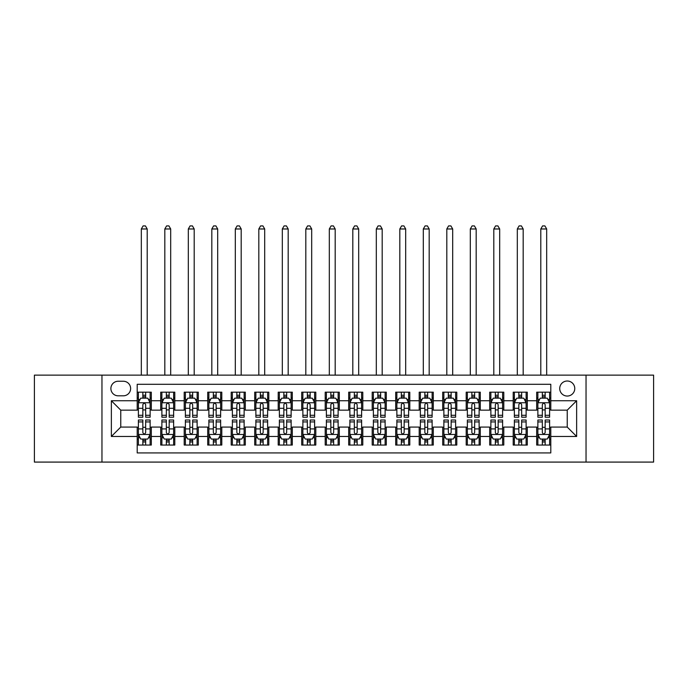 <?xml version="1.0" encoding="UTF-8"?>
<svg xmlns="http://www.w3.org/2000/svg" width="688" height="688" viewBox="0 0 688 688"><rect width="100%" height="100%" fill="white"/><g stroke="black" fill="none" stroke-linecap="round" stroke-linejoin="round"><path stroke-width="1.03" d="M567.239 381.014A7.516 7.516 0 0 0 559.722 388.531A7.516 7.516 0 0 0 567.239 396.047A7.516 7.516 0 0 0 574.764 388.531A7.516 7.516 0 0 0 567.239 381.014M586.038 462.087L653.6 462.087L653.6 375.132L586.038 375.132L586.038 462.087L101.962 462.087L101.962 375.132L34.4 375.132L34.4 462.087L101.962 462.087M550.796 392.177L536.692 392.177L536.692 400.751L527.292 400.751L527.292 410.151L536.692 410.151L536.692 400.751M527.292 400.751L527.292 392.177L513.196 392.177L513.196 400.751L503.797 400.751L503.797 410.151L513.196 410.151L513.196 400.751M503.797 400.751L503.797 392.177L489.693 392.177L489.693 400.751L480.293 400.751L480.293 410.151L489.693 410.151L489.693 400.751M480.293 400.751L480.293 392.177L466.197 392.177L466.197 400.751L456.798 400.751L456.798 410.151L466.197 410.151L466.197 400.751M456.798 400.751L456.798 392.177L442.694 392.177L442.694 400.751L433.294 400.751L433.294 410.151L442.694 410.151L442.694 400.751M433.294 400.751L433.294 392.177L419.198 392.177L419.198 400.751L409.799 400.751L409.799 410.151L419.198 410.151L419.198 400.751M409.799 400.751L409.799 392.177L395.695 392.177L395.695 400.751L386.295 400.751L386.295 410.151L395.695 410.151L395.695 400.751M386.295 400.751L386.295 392.177L372.199 392.177L372.199 400.751L362.8 400.751L362.8 410.151L372.199 410.151L372.199 400.751M362.8 400.751L362.8 392.177L348.696 392.177L348.696 400.751L339.304 400.751L339.304 410.151L348.696 410.151L348.696 400.751M339.304 400.751L339.304 392.177L325.2 392.177L325.2 400.751L315.801 400.751L315.801 410.151L325.2 410.151L325.2 400.751M315.801 400.751L315.801 392.177L301.705 392.177L301.705 400.751L292.305 400.751L292.305 410.151L301.705 410.151L301.705 400.751M292.305 400.751L292.305 392.177L278.201 392.177L278.201 400.751L268.802 400.751L268.802 410.151L278.201 410.151L278.201 400.751M268.802 400.751L268.802 392.177L254.706 392.177L254.706 400.751L245.306 400.751L245.306 410.151L254.706 410.151L254.706 400.751M245.306 400.751L245.306 392.177L231.202 392.177L231.202 400.751L221.803 400.751L221.803 410.151L231.202 410.151L231.202 400.751M221.803 400.751L221.803 392.177L207.707 392.177L207.707 400.751L198.307 400.751L198.307 410.151L207.707 410.151L207.707 400.751M198.307 400.751L198.307 392.177L184.203 392.177L184.203 400.751L174.804 400.751L174.804 410.151L184.203 410.151L184.203 400.751M174.804 400.751L174.804 392.177L160.708 392.177L160.708 410.151L151.308 410.151L151.308 392.177L137.204 392.177M137.204 445.05L151.308 445.05L151.308 427.067L160.708 427.067L160.708 445.05L174.804 445.05L174.804 427.067L184.203 427.067L184.203 436.467L174.804 436.467M184.203 436.467L184.203 445.05L198.307 445.05L198.307 427.067L207.707 427.067L207.707 436.467L198.307 436.467M207.707 436.467L207.707 445.05L221.803 445.05L221.803 427.067L231.202 427.067L231.202 436.467L221.803 436.467M231.202 436.467L231.202 445.05L245.306 445.05L245.306 427.067L254.706 427.067L254.706 436.467L245.306 436.467M254.706 436.467L254.706 445.05L268.802 445.05L268.802 427.067L278.201 427.067L278.201 436.467L268.802 436.467M278.201 436.467L278.201 445.05L292.305 445.05L292.305 427.067L301.705 427.067L301.705 436.467L292.305 436.467M301.705 436.467L301.705 445.05L315.801 445.05L315.801 427.067L325.2 427.067L325.2 436.467L315.801 436.467M325.2 436.467L325.2 445.05L339.304 445.05L339.304 427.067L348.696 427.067L348.696 436.467L339.304 436.467M348.696 436.467L348.696 445.05L362.8 445.05L362.8 427.067L372.199 427.067L372.199 436.467L362.8 436.467M372.199 436.467L372.199 445.05L386.295 445.05L386.295 427.067L395.695 427.067L395.695 436.467L386.295 436.467M395.695 436.467L395.695 445.05L409.799 445.05L409.799 427.067L419.198 427.067L419.198 436.467L409.799 436.467M419.198 436.467L419.198 445.05L433.294 445.05L433.294 427.067L442.694 427.067L442.694 436.467L433.294 436.467M442.694 436.467L442.694 445.05L456.798 445.05L456.798 427.067L466.197 427.067L466.197 436.467L456.798 436.467M466.197 436.467L466.197 445.05L480.293 445.05L480.293 427.067L489.693 427.067L489.693 436.467L480.293 436.467M489.693 436.467L489.693 445.05L503.797 445.05L503.797 427.067L513.196 427.067L513.196 436.467L503.797 436.467M513.196 436.467L513.196 445.05L527.292 445.05L527.292 427.067L536.692 427.067L536.692 436.467L527.292 436.467M118.173 395.815L123.341 395.815A7.284 7.284 0 0 0 130.625 388.531A7.284 7.284 0 0 0 123.341 381.247L118.173 381.247A7.284 7.284 0 0 0 110.888 388.531A7.284 7.284 0 0 0 118.173 395.815M586.038 375.132L101.962 375.132M550.796 400.751L550.796 384.3L137.204 384.3L137.204 410.151L120.761 410.151L120.761 427.067L137.204 427.067L137.204 452.919L550.796 452.919L550.796 427.067L567.239 427.067L567.239 410.151L550.796 410.151L550.796 400.751L576.639 400.751L576.639 436.467L550.796 436.467M137.204 436.467L111.361 436.467L111.361 400.751L137.204 400.751M536.692 436.467L536.692 445.05L550.796 445.05M137.204 398.051L138.383 398.051M142.846 398.051L145.667 398.051M150.13 398.051L151.308 398.051M137.204 409.919L138.383 409.919M142.846 409.919L145.667 409.919M150.13 409.919L151.308 409.919M137.204 427.308L138.383 427.308M142.846 427.308L145.667 427.308M150.13 427.308L151.308 427.308M137.204 439.168L138.383 439.168M142.846 439.168L145.667 439.168M150.13 439.168L151.308 439.168M160.708 409.919L161.886 409.919M166.35 409.919L169.171 409.919M173.634 409.919L174.804 409.919M160.708 398.051L161.886 398.051M166.35 398.051L169.171 398.051M173.634 398.051L174.804 398.051M160.708 427.308L161.886 427.308M166.35 427.308L169.171 427.308M173.634 427.308L174.804 427.308M160.708 439.168L161.886 439.168M166.35 439.168L169.171 439.168M173.634 439.168L174.804 439.168M184.203 427.308L185.382 427.308M189.845 427.308L192.666 427.308M197.129 427.308L198.307 427.308M184.203 439.168L185.382 439.168M189.845 439.168L192.666 439.168M197.129 439.168L198.307 439.168M184.203 398.051L185.382 398.051M189.845 398.051L192.666 398.051M197.129 398.051L198.307 398.051M184.203 409.919L185.382 409.919M189.845 409.919L192.666 409.919M197.129 409.919L198.307 409.919M207.707 427.308L208.877 427.308M213.349 427.308L216.161 427.308M220.633 427.308L221.803 427.308M207.707 439.168L208.877 439.168M213.349 439.168L216.161 439.168M220.633 439.168L221.803 439.168M207.707 398.051L208.877 398.051M213.349 398.051L216.161 398.051M220.633 398.051L221.803 398.051M207.707 409.919L208.877 409.919M213.349 409.919L216.161 409.919M220.633 409.919L221.803 409.919M231.202 427.308L232.381 427.308M236.844 427.308L239.665 427.308M244.128 427.308L245.306 427.308M231.202 439.168L232.381 439.168M236.844 439.168L239.665 439.168M244.128 439.168L245.306 439.168M231.202 398.051L232.381 398.051M236.844 398.051L239.665 398.051M244.128 398.051L245.306 398.051M231.202 409.919L232.381 409.919M236.844 409.919L239.665 409.919M244.128 409.919L245.306 409.919M254.706 427.308L255.876 427.308M260.339 427.308L263.16 427.308M267.632 427.308L268.802 427.308M254.706 439.168L255.876 439.168M260.339 439.168L263.16 439.168M267.632 439.168L268.802 439.168M254.706 398.051L255.876 398.051M260.339 398.051L263.16 398.051M267.632 398.051L268.802 398.051M254.706 409.919L255.876 409.919M260.339 409.919L263.16 409.919M267.632 409.919L268.802 409.919M278.201 427.308L279.38 427.308M283.843 427.308L286.664 427.308M291.127 427.308L292.305 427.308M278.201 439.168L279.38 439.168M283.843 439.168L286.664 439.168M291.127 439.168L292.305 439.168M278.201 398.051L279.38 398.051M283.843 398.051L286.664 398.051M291.127 398.051L292.305 398.051M278.201 409.919L279.38 409.919M283.843 409.919L286.664 409.919M291.127 409.919L292.305 409.919M301.705 427.308L302.875 427.308M307.338 427.308L310.159 427.308M314.622 427.308L315.801 427.308M301.705 439.168L302.875 439.168M307.338 439.168L310.159 439.168M314.622 439.168L315.801 439.168M301.705 398.051L302.875 398.051M307.338 398.051L310.159 398.051M314.622 398.051L315.801 398.051M301.705 409.919L302.875 409.919M307.338 409.919L310.159 409.919M314.622 409.919L315.801 409.919M325.2 427.308L326.379 427.308M330.842 427.308L333.663 427.308M338.126 427.308L339.304 427.308M325.2 439.168L326.379 439.168M330.842 439.168L333.663 439.168M338.126 439.168L339.304 439.168M325.2 398.051L326.379 398.051M330.842 398.051L333.663 398.051M338.126 398.051L339.304 398.051M325.2 409.919L326.379 409.919M330.842 409.919L333.663 409.919M338.126 409.919L339.304 409.919M348.696 427.308L349.874 427.308M354.337 427.308L357.158 427.308M361.621 427.308L362.8 427.308M348.696 439.168L349.874 439.168M354.337 439.168L357.158 439.168M361.621 439.168L362.8 439.168M348.696 398.051L349.874 398.051M354.337 398.051L357.158 398.051M361.621 398.051L362.8 398.051M348.696 409.919L349.874 409.919M354.337 409.919L357.158 409.919M361.621 409.919L362.8 409.919M372.199 427.308L373.378 427.308M377.841 427.308L380.662 427.308M385.125 427.308L386.295 427.308M372.199 439.168L373.378 439.168M377.841 439.168L380.662 439.168M385.125 439.168L386.295 439.168M372.199 398.051L373.378 398.051M377.841 398.051L380.662 398.051M385.125 398.051L386.295 398.051M372.199 409.919L373.378 409.919M377.841 409.919L380.662 409.919M385.125 409.919L386.295 409.919M395.695 427.308L396.873 427.308M401.336 427.308L404.157 427.308M408.62 427.308L409.799 427.308M395.695 439.168L396.873 439.168M401.336 439.168L404.157 439.168M408.62 439.168L409.799 439.168M395.695 398.051L396.873 398.051M401.336 398.051L404.157 398.051M408.62 398.051L409.799 398.051M395.695 409.919L396.873 409.919M401.336 409.919L404.157 409.919M408.62 409.919L409.799 409.919M419.198 427.308L420.368 427.308M424.84 427.308L427.661 427.308M432.124 427.308L433.294 427.308M419.198 439.168L420.368 439.168M424.84 439.168L427.661 439.168M432.124 439.168L433.294 439.168M419.198 398.051L420.368 398.051M424.84 398.051L427.661 398.051M432.124 398.051L433.294 398.051M419.198 409.919L420.368 409.919M424.84 409.919L427.661 409.919M432.124 409.919L433.294 409.919M442.694 427.308L443.872 427.308M448.335 427.308L451.156 427.308M455.619 427.308L456.798 427.308M442.694 439.168L443.872 439.168M448.335 439.168L451.156 439.168M455.619 439.168L456.798 439.168M442.694 398.051L443.872 398.051M448.335 398.051L451.156 398.051M455.619 398.051L456.798 398.051M442.694 409.919L443.872 409.919M448.335 409.919L451.156 409.919M455.619 409.919L456.798 409.919M466.197 427.308L467.367 427.308M471.839 427.308L474.651 427.308M479.123 427.308L480.293 427.308M466.197 439.168L467.367 439.168M471.839 439.168L474.651 439.168M479.123 439.168L480.293 439.168M466.197 398.051L467.367 398.051M471.839 398.051L474.651 398.051M479.123 398.051L480.293 398.051M466.197 409.919L467.367 409.919M471.839 409.919L474.651 409.919M479.123 409.919L480.293 409.919M489.693 427.308L490.871 427.308M495.334 427.308L498.155 427.308M502.618 427.308L503.797 427.308M489.693 439.168L490.871 439.168M495.334 439.168L498.155 439.168M502.618 439.168L503.797 439.168M489.693 398.051L490.871 398.051M495.334 398.051L498.155 398.051M502.618 398.051L503.797 398.051M489.693 409.919L490.871 409.919M495.334 409.919L498.155 409.919M502.618 409.919L503.797 409.919M513.196 427.308L514.366 427.308M518.829 427.308L521.65 427.308M526.114 427.308L527.292 427.308M513.196 439.168L514.366 439.168M518.829 439.168L521.65 439.168M526.114 439.168L527.292 439.168M513.196 398.051L514.366 398.051M518.829 398.051L521.65 398.051M526.114 398.051L527.292 398.051M513.196 409.919L514.366 409.919M518.829 409.919L521.65 409.919M526.114 409.919L527.292 409.919M536.692 427.308L537.87 427.308M542.333 427.308L545.154 427.308M549.617 427.308L550.796 427.308M536.692 439.168L537.87 439.168M542.333 439.168L545.154 439.168M549.617 439.168L550.796 439.168M536.692 398.051L537.87 398.051M542.333 398.051L545.154 398.051M549.617 398.051L550.796 398.051M536.692 409.919L537.87 409.919M542.333 409.919L545.154 409.919M549.617 409.919L550.796 409.919M120.761 410.151L111.361 400.751M120.761 427.067L111.361 436.467M576.639 400.751L567.239 410.151M576.639 436.467L567.239 427.067M145.667 395.23L142.846 395.23M150.13 415.285L145.667 415.285L145.667 417.203L150.13 417.203L150.13 402.867L147.782 398.163L140.73 398.163L138.383 402.867L138.383 417.203L142.846 417.203L142.846 415.285L138.383 415.285M138.383 402.867L138.383 392.177M150.13 402.867L150.13 392.177M142.846 398.163L142.846 392.177M145.667 392.177L145.667 398.163M145.667 415.285L145.667 404.63C144.729 402.815 143.792 402.815 142.846 404.63L142.846 415.285M147.198 375.132L147.198 228.975L141.324 228.975L141.324 375.132M141.324 228.975L143.087 225.913L145.435 225.913L147.198 228.975M142.846 441.988L145.667 441.988M138.383 421.933L142.846 421.933L142.846 420.015L138.383 420.015L138.383 434.352L140.73 439.056L147.782 439.056L150.13 434.352L150.13 420.015L145.667 420.015L145.667 421.933L150.13 421.933M150.13 434.352L150.13 445.05M138.383 434.352L138.383 445.05M145.667 439.056L145.667 445.05M142.846 445.05L142.846 439.056M142.846 421.933L142.846 432.589C143.783 434.403 144.729 434.403 145.667 432.589L145.667 421.933M169.171 395.23L166.35 395.23M173.634 415.285L169.171 415.285L169.171 417.203L173.634 417.203L173.634 402.867L171.286 398.163L164.234 398.163L161.886 402.867L161.886 417.203L166.35 417.203L166.35 415.285L161.886 415.285M161.886 402.867L161.886 392.177M173.634 402.867L173.634 392.177M166.35 398.163L166.35 392.177M169.171 392.177L169.171 398.163M169.171 415.285L169.171 404.63C168.225 402.815 167.287 402.815 166.35 404.63L166.35 415.285M170.693 375.132L170.693 228.975L164.819 228.975L164.819 375.132M164.819 228.975L166.582 225.913L168.93 225.913L170.693 228.975M192.666 395.23L189.845 395.23M197.129 415.285L192.666 415.285L192.666 417.203L197.129 417.203L197.129 402.867L194.781 398.163L187.729 398.163L185.382 402.867L185.382 417.203L189.845 417.203L189.845 415.285L185.382 415.285M185.382 402.867L185.382 392.177M197.129 402.867L197.129 392.177M189.845 398.163L189.845 392.177M192.666 392.177L192.666 398.163M192.666 415.285L192.666 404.63C191.728 402.815 190.791 402.815 189.845 404.63L189.845 415.285M194.197 375.132L194.197 228.975L188.323 228.975L188.323 375.132M188.323 228.975L190.077 225.913L192.434 225.913L194.197 228.975M216.161 395.23L213.349 395.23M220.633 415.285L216.161 415.285L216.161 417.203L220.633 417.203L220.633 402.867L218.277 398.163L211.233 398.163L208.877 402.867L208.877 417.203L213.349 417.203L213.349 415.285L208.877 415.285M208.877 402.867L208.877 392.177M220.633 402.867L220.633 392.177M213.349 398.163L213.349 392.177M216.161 392.177L216.161 398.163M216.161 415.285L216.161 404.63C215.224 402.815 214.286 402.815 213.349 404.63L213.349 415.285M217.692 375.132L217.692 228.975L211.818 228.975L211.818 375.132M211.818 228.975L213.581 225.913L215.929 225.913L217.692 228.975M239.665 395.23L236.844 395.23M244.128 415.285L239.665 415.285L239.665 417.203L244.128 417.203L244.128 402.867L241.78 398.163L234.728 398.163L232.381 402.867L232.381 417.203L236.844 417.203L236.844 415.285L232.381 415.285M232.381 402.867L232.381 392.177M244.128 402.867L244.128 392.177M236.844 398.163L236.844 392.177M239.665 392.177L239.665 398.163M239.665 415.285L239.665 404.63C238.727 402.815 237.781 402.815 236.844 404.63L236.844 415.285M241.196 375.132L241.196 228.975L235.313 228.975L235.313 375.132M235.313 228.975L237.076 225.913L239.433 225.913L241.196 228.975M166.35 441.988L169.171 441.988M161.886 421.933L166.35 421.933L166.35 420.015L161.886 420.015L161.886 434.352L164.234 439.056L171.286 439.056L173.634 434.352L173.634 420.015L169.171 420.015L169.171 421.933L173.634 421.933M173.634 434.352L173.634 445.05M161.886 434.352L161.886 445.05M169.171 439.056L169.171 445.05M166.35 445.05L166.35 439.056M166.35 421.933L166.35 432.589C167.287 434.403 168.225 434.403 169.171 432.589L169.171 421.933M189.845 441.988L192.666 441.988M185.382 421.933L189.845 421.933L189.845 420.015L185.382 420.015L185.382 434.352L187.729 439.056L194.781 439.056L197.129 434.352L197.129 420.015L192.666 420.015L192.666 421.933L197.129 421.933M197.129 434.352L197.129 445.05M185.382 434.352L185.382 445.05M192.666 439.056L192.666 445.05M189.845 445.05L189.845 439.056M189.845 421.933L189.845 432.589C190.782 434.403 191.728 434.403 192.666 432.589L192.666 421.933M213.349 441.988L216.161 441.988M208.877 421.933L213.349 421.933L213.349 420.015L208.877 420.015L208.877 434.352L211.233 439.056L218.277 439.056L220.633 434.352L220.633 420.015L216.161 420.015L216.161 421.933L220.633 421.933M220.633 434.352L220.633 445.05M208.877 434.352L208.877 445.05M216.161 439.056L216.161 445.05M213.349 445.05L213.349 439.056M213.349 421.933L213.349 432.589C214.286 434.403 215.224 434.403 216.161 432.589L216.161 421.933M236.844 441.988L239.665 441.988M232.381 421.933L236.844 421.933L236.844 420.015L232.381 420.015L232.381 434.352L234.728 439.056L241.78 439.056L244.128 434.352L244.128 420.015L239.665 420.015L239.665 421.933L244.128 421.933M244.128 434.352L244.128 445.05M232.381 434.352L232.381 445.05M239.665 439.056L239.665 445.05M236.844 445.05L236.844 439.056M236.844 421.933L236.844 432.589C237.781 434.403 238.719 434.403 239.665 432.589L239.665 421.933M263.16 395.23L260.339 395.23M267.632 415.285L263.16 415.285L263.16 417.203L267.632 417.203L267.632 402.867L265.276 398.163L258.232 398.163L255.876 402.867L255.876 417.203L260.339 417.203L260.339 415.285L255.876 415.285M255.876 402.867L255.876 392.177M267.632 402.867L267.632 392.177M260.339 398.163L260.339 392.177M263.16 392.177L263.16 398.163M263.16 415.285L263.16 404.63C262.223 402.815 261.285 402.815 260.339 404.63L260.339 415.285M264.691 375.132L264.691 228.975L258.817 228.975L258.817 375.132M258.817 228.975L260.58 225.913L262.928 225.913L264.691 228.975M260.339 441.988L263.16 441.988M255.876 421.933L260.339 421.933L260.339 420.015L255.876 420.015L255.876 434.352L258.232 439.056L265.276 439.056L267.632 434.352L267.632 420.015L263.16 420.015L263.16 421.933L267.632 421.933M267.632 434.352L267.632 445.05M255.876 434.352L255.876 445.05M263.16 439.056L263.16 445.05M260.339 445.05L260.339 439.056M260.339 421.933L260.339 432.589C261.285 434.403 262.223 434.403 263.16 432.589L263.16 421.933M286.664 395.23L283.843 395.23M291.127 415.285L286.664 415.285L286.664 417.203L291.127 417.203L291.127 402.867L288.779 398.163L281.727 398.163L279.38 402.867L279.38 417.203L283.843 417.203L283.843 415.285L279.38 415.285M279.38 402.867L279.38 392.177M291.127 402.867L291.127 392.177M283.843 398.163L283.843 392.177M286.664 392.177L286.664 398.163M286.664 415.285L286.664 404.63C285.726 402.815 284.78 402.815 283.843 404.63L283.843 415.285M288.186 375.132L288.186 228.975L282.312 228.975L282.312 375.132M282.312 228.975L284.075 225.913L286.432 225.913L288.186 228.975M283.843 441.988L286.664 441.988M279.38 421.933L283.843 421.933L283.843 420.015L279.38 420.015L279.38 434.352L281.727 439.056L288.779 439.056L291.127 434.352L291.127 420.015L286.664 420.015L286.664 421.933L291.127 421.933M291.127 434.352L291.127 445.05M279.38 434.352L279.38 445.05M286.664 439.056L286.664 445.05M283.843 445.05L283.843 439.056M283.843 421.933L283.843 432.589C284.78 434.403 285.718 434.403 286.664 432.589L286.664 421.933M310.159 395.23L307.338 395.23M314.622 415.285L310.159 415.285L310.159 417.203L314.622 417.203L314.622 402.867L312.275 398.163L305.223 398.163L302.875 402.867L302.875 417.203L307.338 417.203L307.338 415.285L302.875 415.285M302.875 402.867L302.875 392.177M314.622 402.867L314.622 392.177M307.338 398.163L307.338 392.177M310.159 392.177L310.159 398.163M310.159 415.285L310.159 404.63C309.222 402.815 308.284 402.815 307.338 404.63L307.338 415.285M311.69 375.132L311.69 228.975L305.816 228.975L305.816 375.132M305.816 228.975L307.579 225.913L309.927 225.913L311.69 228.975M307.338 441.988L310.159 441.988M302.875 421.933L307.338 421.933L307.338 420.015L302.875 420.015L302.875 434.352L305.223 439.056L312.275 439.056L314.622 434.352L314.622 420.015L310.159 420.015L310.159 421.933L314.622 421.933M314.622 434.352L314.622 445.05M302.875 434.352L302.875 445.05M310.159 439.056L310.159 445.05M307.338 445.05L307.338 439.056M307.338 421.933L307.338 432.589C308.284 434.403 309.222 434.403 310.159 432.589L310.159 421.933M333.663 395.23L330.842 395.23M338.126 415.285L333.663 415.285L333.663 417.203L338.126 417.203L338.126 402.867L335.778 398.163L328.726 398.163L326.379 402.867L326.379 417.203L330.842 417.203L330.842 415.285L326.379 415.285M326.379 402.867L326.379 392.177M338.126 402.867L338.126 392.177M330.842 398.163L330.842 392.177M333.663 392.177L333.663 398.163M333.663 415.285L333.663 404.63C332.725 402.815 331.779 402.815 330.842 404.63L330.842 415.285M335.185 375.132L335.185 228.975L329.311 228.975L329.311 375.132M329.311 228.975L331.074 225.913L333.422 225.913L335.185 228.975M330.842 441.988L333.663 441.988M326.379 421.933L330.842 421.933L330.842 420.015L326.379 420.015L326.379 434.352L328.726 439.056L335.778 439.056L338.126 434.352L338.126 420.015L333.663 420.015L333.663 421.933L338.126 421.933M338.126 434.352L338.126 445.05M326.379 434.352L326.379 445.05M333.663 439.056L333.663 445.05M330.842 445.05L330.842 439.056M330.842 421.933L330.842 432.589C331.779 434.403 332.717 434.403 333.663 432.589L333.663 421.933M357.158 395.23L354.337 395.23M361.621 415.285L357.158 415.285L357.158 417.203L361.621 417.203L361.621 402.867L359.274 398.163L352.222 398.163L349.874 402.867L349.874 417.203L354.337 417.203L354.337 415.285L349.874 415.285M349.874 402.867L349.874 392.177M361.621 402.867L361.621 392.177M354.337 398.163L354.337 392.177M357.158 392.177L357.158 398.163M357.158 415.285L357.158 404.63C356.221 402.815 355.283 402.815 354.337 404.63L354.337 415.285M358.689 375.132L358.689 228.975L352.815 228.975L352.815 375.132M352.815 228.975L354.578 225.913L356.926 225.913L358.689 228.975M380.662 395.23L377.841 395.23M385.125 415.285L380.662 415.285L380.662 417.203L385.125 417.203L385.125 402.867L382.777 398.163L375.725 398.163L373.378 402.867L373.378 417.203L377.841 417.203L377.841 415.285L373.378 415.285M373.378 402.867L373.378 392.177M385.125 402.867L385.125 392.177M377.841 398.163L377.841 392.177M380.662 392.177L380.662 398.163M380.662 415.285L380.662 404.63C379.716 402.815 378.778 402.815 377.841 404.63L377.841 415.285M382.184 375.132L382.184 228.975L376.31 228.975L376.31 375.132M376.31 228.975L378.073 225.913L380.421 225.913L382.184 228.975M404.157 395.23L401.336 395.23M408.62 415.285L404.157 415.285L404.157 417.203L408.62 417.203L408.62 402.867L406.273 398.163L399.221 398.163L396.873 402.867L396.873 417.203L401.336 417.203L401.336 415.285L396.873 415.285M396.873 402.867L396.873 392.177M408.62 402.867L408.62 392.177M401.336 398.163L401.336 392.177M404.157 392.177L404.157 398.163M404.157 415.285L404.157 404.63C403.22 402.815 402.282 402.815 401.336 404.63L401.336 415.285M405.688 375.132L405.688 228.975L399.814 228.975L399.814 375.132M399.814 228.975L401.568 225.913L403.925 225.913L405.688 228.975M427.661 395.23L424.84 395.23M432.124 415.285L427.661 415.285L427.661 417.203L432.124 417.203L432.124 402.867L429.768 398.163L422.724 398.163L420.368 402.867L420.368 417.203L424.84 417.203L424.84 415.285L420.368 415.285M420.368 402.867L420.368 392.177M432.124 402.867L432.124 392.177M424.84 398.163L424.84 392.177M427.661 392.177L427.661 398.163M427.661 415.285L427.661 404.63C426.715 402.815 425.777 402.815 424.84 404.63L424.84 415.285M429.183 375.132L429.183 228.975L423.309 228.975L423.309 375.132M423.309 228.975L425.072 225.913L427.42 225.913L429.183 228.975M451.156 395.23L448.335 395.23M455.619 415.285L451.156 415.285L451.156 417.203L455.619 417.203L455.619 402.867L453.272 398.163L446.22 398.163L443.872 402.867L443.872 417.203L448.335 417.203L448.335 415.285L443.872 415.285M443.872 402.867L443.872 392.177M455.619 402.867L455.619 392.177M448.335 398.163L448.335 392.177M451.156 392.177L451.156 398.163M451.156 415.285L451.156 404.63C450.219 402.815 449.281 402.815 448.335 404.63L448.335 415.285M452.687 375.132L452.687 228.975L446.804 228.975L446.804 375.132M446.804 228.975L448.567 225.913L450.924 225.913L452.687 228.975M474.651 395.23L471.839 395.23M479.123 415.285L474.651 415.285L474.651 417.203L479.123 417.203L479.123 402.867L476.767 398.163L469.723 398.163L467.367 402.867L467.367 417.203L471.839 417.203L471.839 415.285L467.367 415.285M467.367 402.867L467.367 392.177M479.123 402.867L479.123 392.177M471.839 398.163L471.839 392.177M474.651 392.177L474.651 398.163M474.651 415.285L474.651 404.63C473.714 402.815 472.776 402.815 471.839 404.63L471.839 415.285M476.182 375.132L476.182 228.975L470.308 228.975L470.308 375.132M470.308 228.975L472.071 225.913L474.419 225.913L476.182 228.975M498.155 395.23L495.334 395.23M502.618 415.285L498.155 415.285L498.155 417.203L502.618 417.203L502.618 402.867L500.271 398.163L493.219 398.163L490.871 402.867L490.871 417.203L495.334 417.203L495.334 415.285L490.871 415.285M490.871 402.867L490.871 392.177M502.618 402.867L502.618 392.177M495.334 398.163L495.334 392.177M498.155 392.177L498.155 398.163M498.155 415.285L498.155 404.63C497.218 402.815 496.272 402.815 495.334 404.63L495.334 415.285M499.677 375.132L499.677 228.975L493.803 228.975L493.803 375.132M493.803 228.975L495.566 225.913L497.923 225.913L499.677 228.975M521.65 395.23L518.829 395.23M526.114 415.285L521.65 415.285L521.65 417.203L526.114 417.203L526.114 402.867L523.766 398.163L516.714 398.163L514.366 402.867L514.366 417.203L518.829 417.203L518.829 415.285L514.366 415.285M514.366 402.867L514.366 392.177M526.114 402.867L526.114 392.177M518.829 398.163L518.829 392.177M521.65 392.177L521.65 398.163M521.65 415.285L521.65 404.63C520.713 402.815 519.775 402.815 518.829 404.63L518.829 415.285M523.181 375.132L523.181 228.975L517.307 228.975L517.307 375.132M517.307 228.975L519.07 225.913L521.418 225.913L523.181 228.975M545.154 395.23L542.333 395.23M549.617 415.285L545.154 415.285L545.154 417.203L549.617 417.203L549.617 402.867L547.27 398.163L540.218 398.163L537.87 402.867L537.87 417.203L542.333 417.203L542.333 415.285L537.87 415.285M537.87 402.867L537.87 392.177M549.617 402.867L549.617 392.177M542.333 398.163L542.333 392.177M545.154 392.177L545.154 398.163M545.154 415.285L545.154 404.63C544.217 402.815 543.271 402.815 542.333 404.63L542.333 415.285M546.676 375.132L546.676 228.975L540.802 228.975L540.802 375.132M540.802 228.975L542.565 225.913L544.913 225.913L546.676 228.975M354.337 441.988L357.158 441.988M349.874 421.933L354.337 421.933L354.337 420.015L349.874 420.015L349.874 434.352L352.222 439.056L359.274 439.056L361.621 434.352L361.621 420.015L357.158 420.015L357.158 421.933L361.621 421.933M361.621 434.352L361.621 445.05M349.874 434.352L349.874 445.05M357.158 439.056L357.158 445.05M354.337 445.05L354.337 439.056M354.337 421.933L354.337 432.589C355.275 434.403 356.221 434.403 357.158 432.589L357.158 421.933M377.841 441.988L380.662 441.988M373.378 421.933L377.841 421.933L377.841 420.015L373.378 420.015L373.378 434.352L375.725 439.056L382.777 439.056L385.125 434.352L385.125 420.015L380.662 420.015L380.662 421.933L385.125 421.933M385.125 434.352L385.125 445.05M373.378 434.352L373.378 445.05M380.662 439.056L380.662 445.05M377.841 445.05L377.841 439.056M377.841 421.933L377.841 432.589C378.778 434.403 379.716 434.403 380.662 432.589L380.662 421.933M401.336 441.988L404.157 441.988M396.873 421.933L401.336 421.933L401.336 420.015L396.873 420.015L396.873 434.352L399.221 439.056L406.273 439.056L408.62 434.352L408.62 420.015L404.157 420.015L404.157 421.933L408.62 421.933M408.62 434.352L408.62 445.05M396.873 434.352L396.873 445.05M404.157 439.056L404.157 445.05M401.336 445.05L401.336 439.056M401.336 421.933L401.336 432.589C402.274 434.403 403.22 434.403 404.157 432.589L404.157 421.933M424.84 441.988L427.661 441.988M420.368 421.933L424.84 421.933L424.84 420.015L420.368 420.015L420.368 434.352L422.724 439.056L429.768 439.056L432.124 434.352L432.124 420.015L427.661 420.015L427.661 421.933L432.124 421.933M432.124 434.352L432.124 445.05M420.368 434.352L420.368 445.05M427.661 439.056L427.661 445.05M424.84 445.05L424.84 439.056M424.84 421.933L424.84 432.589C425.777 434.403 426.715 434.403 427.661 432.589L427.661 421.933M448.335 441.988L451.156 441.988M443.872 421.933L448.335 421.933L448.335 420.015L443.872 420.015L443.872 434.352L446.22 439.056L453.272 439.056L455.619 434.352L455.619 420.015L451.156 420.015L451.156 421.933L455.619 421.933M455.619 434.352L455.619 445.05M443.872 434.352L443.872 445.05M451.156 439.056L451.156 445.05M448.335 445.05L448.335 439.056M448.335 421.933L448.335 432.589C449.273 434.403 450.219 434.403 451.156 432.589L451.156 421.933M471.839 441.988L474.651 441.988M467.367 421.933L471.839 421.933L471.839 420.015L467.367 420.015L467.367 434.352L469.723 439.056L476.767 439.056L479.123 434.352L479.123 420.015L474.651 420.015L474.651 421.933L479.123 421.933M479.123 434.352L479.123 445.05M467.367 434.352L467.367 445.05M474.651 439.056L474.651 445.05M471.839 445.05L471.839 439.056M471.839 421.933L471.839 432.589C472.776 434.403 473.714 434.403 474.651 432.589L474.651 421.933M495.334 441.988L498.155 441.988M490.871 421.933L495.334 421.933L495.334 420.015L490.871 420.015L490.871 434.352L493.219 439.056L500.271 439.056L502.618 434.352L502.618 420.015L498.155 420.015L498.155 421.933L502.618 421.933M502.618 434.352L502.618 445.05M490.871 434.352L490.871 445.05M498.155 439.056L498.155 445.05M495.334 445.05L495.334 439.056M495.334 421.933L495.334 432.589C496.272 434.403 497.209 434.403 498.155 432.589L498.155 421.933M518.829 441.988L521.65 441.988M514.366 421.933L518.829 421.933L518.829 420.015L514.366 420.015L514.366 434.352L516.714 439.056L523.766 439.056L526.114 434.352L526.114 420.015L521.65 420.015L521.65 421.933L526.114 421.933M526.114 434.352L526.114 445.05M514.366 434.352L514.366 445.05M521.65 439.056L521.65 445.05M518.829 445.05L518.829 439.056M518.829 421.933L518.829 432.589C519.775 434.403 520.713 434.403 521.65 432.589L521.65 421.933M542.333 441.988L545.154 441.988M537.87 421.933L542.333 421.933L542.333 420.015L537.87 420.015L537.87 434.352L540.218 439.056L547.27 439.056L549.617 434.352L549.617 420.015L545.154 420.015L545.154 421.933L549.617 421.933M549.617 434.352L549.617 445.05M537.87 434.352L537.87 445.05M545.154 439.056L545.154 445.05M542.333 445.05L542.333 439.056M542.333 421.933L542.333 432.589C543.271 434.403 544.208 434.403 545.154 432.589L545.154 421.933M160.708 436.467L151.308 436.467M160.708 400.751L151.308 400.751M150.07 402.747L138.443 402.747M138.383 399.461L140.085 399.461M148.427 399.461L150.13 399.461M142.846 408.311L138.383 408.311M150.13 408.311L145.667 408.311M145.667 396.727L142.846 396.727M138.443 434.472L150.07 434.472M150.13 437.757L148.427 437.757M140.085 437.757L138.383 437.757M145.667 428.908L150.13 428.908M138.383 428.908L142.846 428.908M142.846 440.492L145.667 440.492M173.574 402.747L161.938 402.747M161.886 399.461L163.589 399.461M171.931 399.461L173.634 399.461M166.35 408.311L161.886 408.311M173.634 408.311L169.171 408.311M169.171 396.727L166.35 396.727M197.069 402.747L185.442 402.747M185.382 399.461L187.084 399.461M195.426 399.461L197.129 399.461M189.845 408.311L185.382 408.311M197.129 408.311L192.666 408.311M192.666 396.727L189.845 396.727M220.573 402.747L208.937 402.747M208.877 399.461L210.58 399.461M218.93 399.461L220.633 399.461M213.349 408.311L208.877 408.311M220.633 408.311L216.161 408.311M216.161 396.727L213.349 396.727M244.068 402.747L232.441 402.747M232.381 399.461L234.083 399.461M242.425 399.461L244.128 399.461M236.844 408.311L232.381 408.311M244.128 408.311L239.665 408.311M239.665 396.727L236.844 396.727M161.938 434.472L173.574 434.472M173.634 437.757L171.931 437.757M163.589 437.757L161.886 437.757M169.171 428.908L173.634 428.908M161.886 428.908L166.35 428.908M166.35 440.492L169.171 440.492M185.442 434.472L197.069 434.472M197.129 437.757L195.426 437.757M187.084 437.757L185.382 437.757M192.666 428.908L197.129 428.908M185.382 428.908L189.845 428.908M189.845 440.492L192.666 440.492M208.937 434.472L220.573 434.472M220.633 437.757L218.93 437.757M210.58 437.757L208.877 437.757M216.161 428.908L220.633 428.908M208.877 428.908L213.349 428.908M213.349 440.492L216.161 440.492M232.441 434.472L244.068 434.472M244.128 437.757L242.425 437.757M234.083 437.757L232.381 437.757M239.665 428.908L244.128 428.908M232.381 428.908L236.844 428.908M236.844 440.492L239.665 440.492M267.572 402.747L255.936 402.747M255.876 399.461L257.579 399.461M265.921 399.461L267.632 399.461M260.339 408.311L255.876 408.311M267.632 408.311L263.16 408.311M263.16 396.727L260.339 396.727M255.936 434.472L267.572 434.472M267.632 437.757L265.921 437.757M257.579 437.757L255.876 437.757M263.16 428.908L267.632 428.908M255.876 428.908L260.339 428.908M260.339 440.492L263.16 440.492M291.067 402.747L279.44 402.747M279.38 399.461L281.082 399.461M289.424 399.461L291.127 399.461M283.843 408.311L279.38 408.311M291.127 408.311L286.664 408.311M286.664 396.727L283.843 396.727M279.44 434.472L291.067 434.472M291.127 437.757L289.424 437.757M281.082 437.757L279.38 437.757M286.664 428.908L291.127 428.908M279.38 428.908L283.843 428.908M283.843 440.492L286.664 440.492M314.571 402.747L302.935 402.747M302.875 399.461L304.578 399.461M312.92 399.461L314.622 399.461M307.338 408.311L302.875 408.311M314.622 408.311L310.159 408.311M310.159 396.727L307.338 396.727M302.935 434.472L314.571 434.472M314.622 437.757L312.92 437.757M304.578 437.757L302.875 437.757M310.159 428.908L314.622 428.908M302.875 428.908L307.338 428.908M307.338 440.492L310.159 440.492M338.066 402.747L326.43 402.747M326.379 399.461L328.081 399.461M336.423 399.461L338.126 399.461M330.842 408.311L326.379 408.311M338.126 408.311L333.663 408.311M333.663 396.727L330.842 396.727M326.43 434.472L338.066 434.472M338.126 437.757L336.423 437.757M328.081 437.757L326.379 437.757M333.663 428.908L338.126 428.908M326.379 428.908L330.842 428.908M330.842 440.492L333.663 440.492M361.57 402.747L349.934 402.747M349.874 399.461L351.577 399.461M359.919 399.461L361.621 399.461M354.337 408.311L349.874 408.311M361.621 408.311L357.158 408.311M357.158 396.727L354.337 396.727M385.065 402.747L373.429 402.747M373.378 399.461L375.08 399.461M383.422 399.461L385.125 399.461M377.841 408.311L373.378 408.311M385.125 408.311L380.662 408.311M380.662 396.727L377.841 396.727M408.56 402.747L396.933 402.747M396.873 399.461L398.576 399.461M406.918 399.461L408.62 399.461M401.336 408.311L396.873 408.311M408.62 408.311L404.157 408.311M404.157 396.727L401.336 396.727M432.064 402.747L420.428 402.747M420.368 399.461L422.079 399.461M430.421 399.461L432.124 399.461M424.84 408.311L420.368 408.311M432.124 408.311L427.661 408.311M427.661 396.727L424.84 396.727M455.559 402.747L443.932 402.747M443.872 399.461L445.575 399.461M453.917 399.461L455.619 399.461M448.335 408.311L443.872 408.311M455.619 408.311L451.156 408.311M451.156 396.727L448.335 396.727M479.063 402.747L467.427 402.747M467.367 399.461L469.07 399.461M477.42 399.461L479.123 399.461M471.839 408.311L467.367 408.311M479.123 408.311L474.651 408.311M474.651 396.727L471.839 396.727M502.558 402.747L490.931 402.747M490.871 399.461L492.574 399.461M500.916 399.461L502.618 399.461M495.334 408.311L490.871 408.311M502.618 408.311L498.155 408.311M498.155 396.727L495.334 396.727M526.062 402.747L514.426 402.747M514.366 399.461L516.069 399.461M524.411 399.461L526.114 399.461M518.829 408.311L514.366 408.311M526.114 408.311L521.65 408.311M521.65 396.727L518.829 396.727M549.557 402.747L537.93 402.747M537.87 399.461L539.573 399.461M547.915 399.461L549.617 399.461M542.333 408.311L537.87 408.311M549.617 408.311L545.154 408.311M545.154 396.727L542.333 396.727M349.934 434.472L361.57 434.472M361.621 437.757L359.919 437.757M351.577 437.757L349.874 437.757M357.158 428.908L361.621 428.908M349.874 428.908L354.337 428.908M354.337 440.492L357.158 440.492M373.429 434.472L385.065 434.472M385.125 437.757L383.422 437.757M375.08 437.757L373.378 437.757M380.662 428.908L385.125 428.908M373.378 428.908L377.841 428.908M377.841 440.492L380.662 440.492M396.933 434.472L408.56 434.472M408.62 437.757L406.918 437.757M398.576 437.757L396.873 437.757M404.157 428.908L408.62 428.908M396.873 428.908L401.336 428.908M401.336 440.492L404.157 440.492M420.428 434.472L432.064 434.472M432.124 437.757L430.421 437.757M422.079 437.757L420.368 437.757M427.661 428.908L432.124 428.908M420.368 428.908L424.84 428.908M424.84 440.492L427.661 440.492M443.932 434.472L455.559 434.472M455.619 437.757L453.917 437.757M445.575 437.757L443.872 437.757M451.156 428.908L455.619 428.908M443.872 428.908L448.335 428.908M448.335 440.492L451.156 440.492M467.427 434.472L479.063 434.472M479.123 437.757L477.42 437.757M469.07 437.757L467.367 437.757M474.651 428.908L479.123 428.908M467.367 428.908L471.839 428.908M471.839 440.492L474.651 440.492M490.931 434.472L502.558 434.472M502.618 437.757L500.916 437.757M492.574 437.757L490.871 437.757M498.155 428.908L502.618 428.908M490.871 428.908L495.334 428.908M495.334 440.492L498.155 440.492M514.426 434.472L526.062 434.472M526.114 437.757L524.411 437.757M516.069 437.757L514.366 437.757M521.65 428.908L526.114 428.908M514.366 428.908L518.829 428.908M518.829 440.492L521.65 440.492M537.93 434.472L549.557 434.472M549.617 437.757L547.915 437.757M539.573 437.757L537.87 437.757M545.154 428.908L549.617 428.908M537.87 428.908L542.333 428.908M542.333 440.492L545.154 440.492"/></g></svg>
